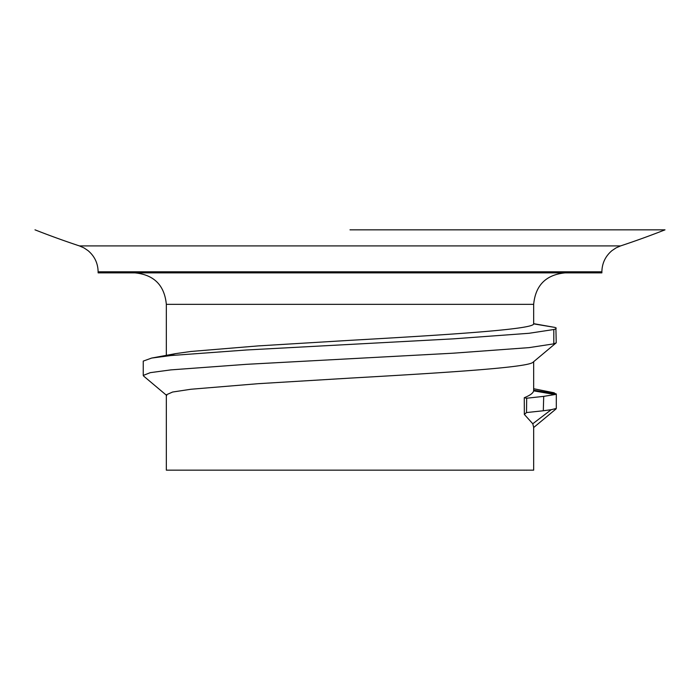 <?xml version="1.0" encoding="UTF-8"?>
<svg xmlns="http://www.w3.org/2000/svg" width="700" height="700" viewBox="0 0 700 700"><rect width="100%" height="100%" fill="white"/><g stroke="black" fill="none" stroke-linecap="round" stroke-linejoin="round"><path stroke-width="1.05" d="M350 229.836L665 229.836L350 229.836M167.379 355.915L175.656 353.623L190.942 351.47L258.169 345.905L350 340.34C446.819 334.845 534.144 329.368 533.628 323.864L554.872 327.416M556.229 342.816L532.63 362.556L556.229 342.816L555.887 327.74C556.579 328.405 555.879 329 553.805 329.516L529.051 333.287L453.373 338.852L246.627 349.974L170.949 355.539L151.681 358.059L175.656 353.623M532.77 423.762L551.25 409.684L543.305 410.769L543.707 396.366L554.942 394.546L533.628 390.836C533.242 393.05 530.128 395.342 524.274 397.723L524.344 414.435L532.77 423.762L533.663 427.306L533.663 470.164L166.338 470.164L166.338 394.809L172.594 392.035L190.942 389.252L258.169 383.688L350 378.123C441.044 372.925 524.886 367.78 532.63 362.556M533.628 390.836L533.628 390.197L556.308 393.925L556.299 408.354M665 229.836A860.58 860.58 0 0 1 620.585 245.91L79.415 245.91L83.947 247.888L88.051 250.644C94.587 256.183 97.947 263.244 98.123 271.81L98.123 272.86L601.878 272.86L601.878 271.81L98.123 271.81M166.766 395.526L143.631 376.075L143.246 375.436L150.299 372.654L170.949 369.88L246.627 364.315L453.373 353.185L529.051 347.629L553.805 343.849L556.106 342.895M551.25 409.684L556.299 408.45M543.305 410.769L526.514 412.554L526.68 398.221L524.274 397.723M524.344 414.435L526.514 412.554M543.707 396.366L526.68 398.221M554.942 394.546L555.992 394.179L554.085 392.779L533.663 388.727M143.246 375.436L143.246 361.104L151.681 358.059M553.805 343.849L553.805 329.516M533.663 323.767L533.663 304.342L166.338 304.342L166.338 356.029M533.663 361.777L533.663 390.521M166.338 304.342C164.474 285.224 153.982 274.733 134.855 272.86M533.628 427.56L556.028 408.949M533.663 323.671L555.117 327.451M35 229.836A860.58 860.58 0 0 0 79.415 245.91M620.585 245.91L616.053 247.888L611.949 250.644C605.413 256.183 602.053 263.244 601.878 271.81M533.663 304.342C535.526 285.224 546.017 274.733 565.145 272.86"/></g></svg>
